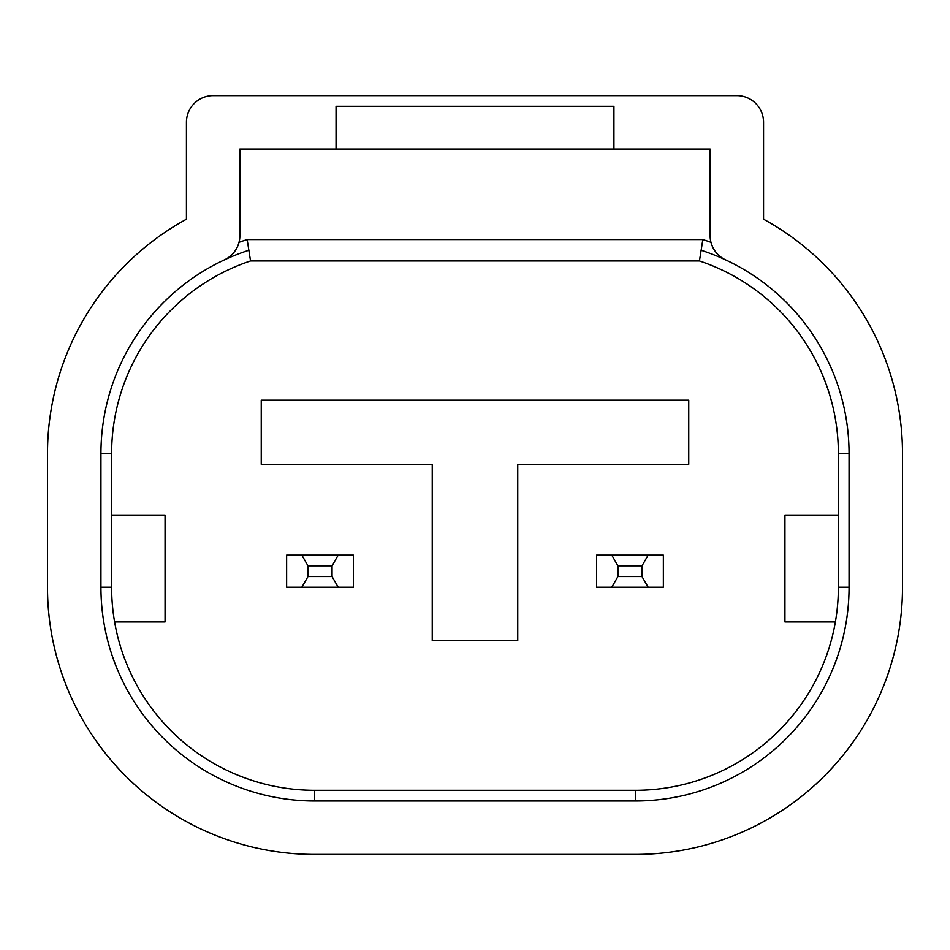 <?xml version="1.0" encoding="UTF-8"?>
<svg xmlns="http://www.w3.org/2000/svg" width="950" height="950" viewBox="0 0 950 950"><rect width="100%" height="100%" fill="white"/><g stroke="black" fill="none" stroke-linecap="round" stroke-linejoin="round"><path stroke-width="1.43" d="M710.125 149.031L239.875 149.031L239.875 235.648A26.719 26.719 0 0 1 224.438 259.861A213.75 213.75 0 0 0 100.938 453.625L100.938 587.219A213.75 213.75 0 0 0 314.688 800.969L635.312 800.969A213.75 213.75 0 0 0 849.062 587.219L849.062 453.625A213.75 213.75 0 0 0 725.562 259.861A26.719 26.719 0 0 1 710.125 235.648L710.125 149.031M186.438 219.224L186.438 122.312A26.719 26.719 0 0 1 213.156 95.594L736.844 95.594A26.719 26.719 0 0 1 763.562 122.312L763.562 219.224A267.188 267.188 0 0 1 902.5 453.625L902.5 587.219A267.188 267.188 0 0 1 635.312 854.406L314.688 854.406A267.188 267.188 0 0 1 47.5 587.219L47.5 453.625A267.188 267.188 0 0 1 186.438 219.224M838.375 515.078L784.938 515.078L784.938 621.953L835.383 621.953M114.617 621.953L165.062 621.953L165.062 515.078L111.625 515.078M613.938 149.031L613.938 106.281L336.062 106.281L336.062 149.031M838.375 453.625A203.062 203.062 0 0 0 699.438 260.953L250.562 260.953A203.062 203.062 0 0 0 111.625 453.625L111.625 587.219A203.062 203.062 0 0 0 314.688 790.281L635.312 790.281A203.062 203.062 0 0 0 838.375 587.219L838.375 453.625L849.062 453.625M517.75 464.312L688.75 464.312L688.75 400.188L261.25 400.188L261.25 464.312L432.25 464.312L432.25 640.656L517.75 640.656L517.75 464.312M699.438 260.953L701.148 250.266A213.75 213.75 0 0 1 725.562 259.861M250.562 260.953L247.166 239.578L702.834 239.578L701.148 250.266M224.438 259.861A213.75 213.75 0 0 1 248.852 250.266M247.166 239.578A224.449 224.449 0 0 0 239.032 242.321M702.834 239.578A224.449 224.449 0 0 1 710.968 242.321M641.986 565.844L617.939 565.844L611.776 555.156L596.564 555.156L596.564 587.219L611.776 587.219L617.939 576.531L641.986 576.531L648.161 587.219L663.361 587.219L663.361 555.156L648.161 555.156L641.986 565.844L641.986 576.531M617.939 565.844L617.939 576.531M611.776 555.156L648.161 555.156M648.161 587.219L611.776 587.219M332.061 565.844L308.014 565.844L301.839 555.156L286.639 555.156L286.639 587.219L301.839 587.219L308.014 576.531L332.061 576.531L338.224 587.219L353.436 587.219L353.436 555.156L338.224 555.156L332.061 565.844L332.061 576.531M308.014 565.844L308.014 576.531M301.839 555.156L338.224 555.156M338.224 587.219L301.839 587.219M838.375 587.219L849.062 587.219M635.312 800.969L635.312 790.281M314.688 800.969L314.688 790.281M100.938 587.219L111.625 587.219M100.938 453.625L111.625 453.625"/></g></svg>
